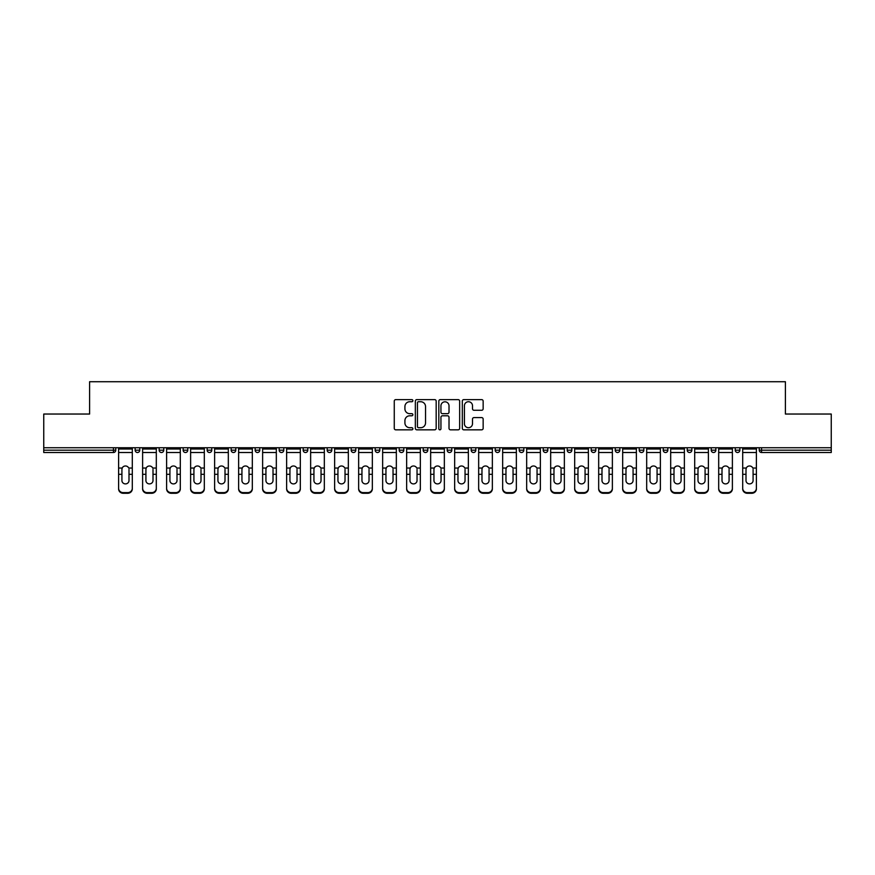 <?xml version="1.0" encoding="UTF-8"?>
<svg xmlns="http://www.w3.org/2000/svg" width="875" height="875" viewBox="0 0 875 875"><rect width="100%" height="100%" fill="white"/><g stroke="black" fill="none" stroke-linecap="round" stroke-linejoin="round"><path stroke-width="1.31" d="M412.88 400.684A1.061 1.061 0 0 0 411.83 399.623L395.773 399.623A1.509 1.509 0 0 0 394.264 401.133L394.264 428.323A1.509 1.509 0 0 0 395.773 429.833L411.83 429.833A1.061 1.061 0 0 0 412.88 428.772A1.061 1.061 0 0 0 411.83 427.711L409.752 427.711A4.834 4.834 0 0 1 404.917 422.887L404.917 420.613A4.834 4.834 0 0 1 409.752 415.789L411.83 415.789A1.061 1.061 0 0 0 412.88 414.728A1.061 1.061 0 0 0 411.83 413.667L409.752 413.667A4.834 4.834 0 0 1 404.917 408.833L404.917 406.569A4.834 4.834 0 0 1 409.752 401.734L411.83 401.734A1.061 1.061 0 0 0 412.88 400.684M481.644 410.277A1.509 1.509 0 0 0 483.153 408.756L483.153 401.133A1.509 1.509 0 0 0 481.644 399.623L463.816 399.623A1.509 1.509 0 0 0 462.306 401.133L462.306 428.323A1.509 1.509 0 0 0 463.816 429.833L481.644 429.833A1.509 1.509 0 0 0 483.153 428.323L483.153 419.103A1.509 1.509 0 0 0 481.644 417.594L474.009 417.594A1.509 1.509 0 0 0 472.5 419.103L472.5 423.675A4.036 4.036 0 0 1 468.464 427.711A4.036 4.036 0 0 1 464.417 423.675L464.417 405.781A4.036 4.036 0 0 1 468.464 401.734A4.036 4.036 0 0 1 472.5 405.781L472.5 408.756A1.509 1.509 0 0 0 474.009 410.277L481.644 410.277M43.75 447.738L43.75 414.039L89.6 414.039L89.6 381.719L785.4 381.719L785.4 414.039L831.25 414.039L831.25 447.738L43.75 447.738L43.75 450.198L113.455 450.198L113.455 447.738M436.177 401.133A1.509 1.509 0 0 0 434.667 399.623L416.85 399.623A1.509 1.509 0 0 0 415.341 401.133L415.341 428.323A1.509 1.509 0 0 0 416.85 429.833L434.667 429.833A1.509 1.509 0 0 0 436.177 428.323L436.177 401.133M440.333 399.623L458.15 399.623A1.509 1.509 0 0 1 459.659 401.133L459.659 428.323A1.509 1.509 0 0 1 458.15 429.833L450.527 429.833A1.509 1.509 0 0 1 449.017 428.323L449.017 417.298A1.509 1.509 0 0 0 447.508 415.789L442.444 415.789A1.509 1.509 0 0 0 440.934 417.298L440.934 428.772A1.061 1.061 0 0 1 439.873 429.833A1.061 1.061 0 0 1 438.823 428.772L438.823 401.133A1.509 1.509 0 0 1 440.333 399.623M113.455 452.506A2.308 2.308 0 0 0 115.763 450.198L113.455 450.198L113.455 452.506A2.308 2.308 0 0 0 115.763 450.198L115.763 447.738L115.763 450.198A2.308 2.308 0 0 1 113.455 452.506L43.75 452.506L43.75 450.198M831.25 447.738L831.25 452.506L761.545 452.506A2.308 2.308 0 0 1 759.237 450.198L759.237 447.738L759.237 450.198L831.25 450.198M135.144 447.738L135.144 450.198L135.144 447.738M137.452 452.506A2.308 2.308 0 0 1 135.144 450.198A2.308 2.308 0 0 0 137.452 452.506A2.308 2.308 0 0 0 139.759 450.198L139.759 447.738L139.759 450.198A2.308 2.308 0 0 1 137.452 452.506A2.308 2.308 0 0 1 135.144 450.198L139.759 450.198A2.308 2.308 0 0 1 137.452 452.506M159.152 447.738L159.152 450.198L159.152 447.738M163.767 447.738L163.767 450.198L163.767 447.738M183.159 447.738L183.159 450.198L183.159 447.738M187.775 447.738L187.775 450.198A2.308 2.308 0 0 1 185.467 452.506A2.308 2.308 0 0 1 183.159 450.198A2.308 2.308 0 0 0 185.467 452.506A2.308 2.308 0 0 0 187.775 450.198A2.308 2.308 0 0 1 185.467 452.506A2.308 2.308 0 0 1 183.159 450.198L187.775 450.198M207.156 447.738L207.156 450.198L207.156 447.738M211.772 447.738L211.772 450.198L211.772 447.738M231.164 447.738L231.164 450.198L231.164 447.738M235.78 447.738L235.78 450.198L235.78 447.738M259.777 447.738L259.777 450.198L255.161 450.198A2.308 2.308 0 0 0 257.469 452.506A2.308 2.308 0 0 1 255.161 450.198L255.161 447.738M279.169 447.738L279.169 450.198L279.169 447.738M283.784 447.738L283.784 450.198L283.784 447.738M303.177 447.738L303.177 450.198L303.177 447.738M307.792 447.738L307.792 450.198L307.792 447.738M327.173 447.738L327.173 450.198L327.173 447.738M331.789 447.738L331.789 450.198A2.308 2.308 0 0 1 329.481 452.506A2.308 2.308 0 0 1 327.173 450.198L331.789 450.198A2.308 2.308 0 0 1 329.481 452.506M351.181 447.738L351.181 450.198L351.181 447.738M355.797 447.738L355.797 450.198L355.797 447.738M375.178 447.738L375.178 450.198L375.178 447.738M379.805 447.738L379.805 450.198A2.308 2.308 0 0 1 377.486 452.506A2.308 2.308 0 0 1 375.178 450.198L379.805 450.198A2.308 2.308 0 0 1 377.486 452.506M399.186 447.738L399.186 450.198L399.186 447.738M403.802 447.738L403.802 450.198L403.802 447.738M423.194 447.738L423.194 450.198L423.194 447.738M427.809 447.738L427.809 450.198L427.809 447.738M451.806 447.738L451.806 450.198A2.308 2.308 0 0 1 449.498 452.506A2.308 2.308 0 0 1 447.191 450.198L447.191 447.738M475.814 447.738L475.814 450.198A2.308 2.308 0 0 1 473.506 452.506A2.308 2.308 0 0 1 471.198 450.198L471.198 447.738M499.822 447.738L499.822 450.198A2.308 2.308 0 0 1 497.514 452.506A2.308 2.308 0 0 1 495.195 450.198L495.195 447.738M523.819 447.738L523.819 450.198A2.308 2.308 0 0 1 521.511 452.506A2.308 2.308 0 0 1 519.203 450.198L519.203 447.738M545.519 452.506A2.308 2.308 0 0 0 547.827 450.198L547.827 447.738L547.827 450.198A2.308 2.308 0 0 1 545.519 452.506A2.308 2.308 0 0 1 543.211 450.198L543.211 447.738M571.823 447.738L571.823 450.198A2.308 2.308 0 0 1 569.516 452.506A2.308 2.308 0 0 1 567.208 450.198L567.208 447.738M591.216 447.738L591.216 450.198L591.216 447.738M595.831 447.738L595.831 450.198A2.308 2.308 0 0 1 593.523 452.506A2.308 2.308 0 0 1 591.216 450.198L595.831 450.198A2.308 2.308 0 0 1 593.523 452.506M617.531 452.506A2.308 2.308 0 0 0 619.839 450.198L619.839 447.738L619.839 450.198A2.308 2.308 0 0 1 617.531 452.506A2.308 2.308 0 0 1 615.223 450.198L615.223 447.738M639.22 447.738L639.22 450.198L639.22 447.738M643.836 447.738L643.836 450.198A2.308 2.308 0 0 1 641.528 452.506A2.308 2.308 0 0 1 639.22 450.198L643.836 450.198A2.308 2.308 0 0 1 641.528 452.506A2.308 2.308 0 0 0 643.836 450.198M663.228 450.198A2.308 2.308 0 0 0 665.536 452.506A2.308 2.308 0 0 0 667.844 450.198L667.844 447.738L667.844 450.198L663.228 450.198A2.308 2.308 0 0 0 665.536 452.506A2.308 2.308 0 0 1 663.228 450.198L663.228 447.738M687.225 447.738L687.225 450.198L687.225 447.738M691.841 447.738L691.841 450.198L691.841 447.738M715.848 447.738L715.848 450.198A2.308 2.308 0 0 1 713.541 452.506A2.308 2.308 0 0 1 711.233 450.198L711.233 447.738M739.856 447.738L739.856 450.198A2.308 2.308 0 0 1 737.548 452.506A2.308 2.308 0 0 1 735.241 450.198L735.241 447.738M161.459 452.506A2.308 2.308 0 0 1 159.152 450.198A2.308 2.308 0 0 0 161.459 452.506A2.308 2.308 0 0 0 163.767 450.198A2.308 2.308 0 0 1 161.459 452.506A2.308 2.308 0 0 1 159.152 450.198L163.767 450.198A2.308 2.308 0 0 1 161.459 452.506M209.464 452.506A2.308 2.308 0 0 1 207.156 450.198A2.308 2.308 0 0 0 209.464 452.506A2.308 2.308 0 0 0 211.772 450.198A2.308 2.308 0 0 1 209.464 452.506A2.308 2.308 0 0 1 207.156 450.198L211.772 450.198A2.308 2.308 0 0 1 209.464 452.506M233.472 452.506A2.308 2.308 0 0 1 231.164 450.198A2.308 2.308 0 0 0 233.472 452.506A2.308 2.308 0 0 0 235.78 450.198A2.308 2.308 0 0 1 233.472 452.506A2.308 2.308 0 0 1 231.164 450.198L235.78 450.198A2.308 2.308 0 0 1 233.472 452.506M257.469 452.506A2.308 2.308 0 0 0 259.777 450.198A2.308 2.308 0 0 1 257.469 452.506A2.308 2.308 0 0 1 255.161 450.198M281.477 452.506A2.308 2.308 0 0 1 279.169 450.198A2.308 2.308 0 0 0 281.477 452.506A2.308 2.308 0 0 0 283.784 450.198A2.308 2.308 0 0 1 281.477 452.506A2.308 2.308 0 0 1 279.169 450.198L283.784 450.198A2.308 2.308 0 0 1 281.477 452.506M305.484 452.506A2.308 2.308 0 0 1 303.177 450.198L307.792 450.198A2.308 2.308 0 0 1 305.484 452.506A2.308 2.308 0 0 0 307.792 450.198M353.489 452.506A2.308 2.308 0 0 1 351.181 450.198A2.308 2.308 0 0 0 353.489 452.506A2.308 2.308 0 0 0 355.797 450.198A2.308 2.308 0 0 1 353.489 452.506A2.308 2.308 0 0 1 351.181 450.198L355.797 450.198M401.494 452.506A2.308 2.308 0 0 1 399.186 450.198L403.802 450.198A2.308 2.308 0 0 1 401.494 452.506A2.308 2.308 0 0 0 403.802 450.198M425.502 452.506A2.308 2.308 0 0 1 423.194 450.198A2.308 2.308 0 0 0 425.502 452.506A2.308 2.308 0 0 0 427.809 450.198A2.308 2.308 0 0 1 425.502 452.506A2.308 2.308 0 0 1 423.194 450.198L427.809 450.198A2.308 2.308 0 0 1 425.502 452.506M689.533 452.506A2.308 2.308 0 0 1 687.225 450.198L691.841 450.198A2.308 2.308 0 0 1 689.533 452.506A2.308 2.308 0 0 0 691.841 450.198A2.308 2.308 0 0 1 689.533 452.506M418.512 401.734A1.061 1.061 0 0 0 417.452 402.795L417.452 426.661A1.061 1.061 0 0 0 418.512 427.711L420.7 427.711A4.834 4.834 0 0 0 425.534 422.887L425.534 406.569A4.834 4.834 0 0 0 420.7 401.734L418.512 401.734M449.017 405.858A4.036 4.036 0 0 0 444.981 401.811A4.036 4.036 0 0 0 440.934 405.858L440.934 412.158A1.509 1.509 0 0 0 442.444 413.667L447.508 413.667A1.509 1.509 0 0 0 449.017 412.158L449.017 405.858M128.997 469.394L128.997 474.316L132.3 474.316L132.3 447.738M118.606 474.961L118.606 488.906L118.606 468.038L122.194 468.038L121.92 469.394L122.194 468.038A3.544 3.391 0 0 1 128.713 468.038L132.3 468.038M132.3 474.961L132.3 488.906A4.616 4.364 180 0 1 127.684 493.281L127.684 492.625A4.616 4.364 0 0 0 132.3 488.261L132.3 474.316M128.997 480.55A3.544 3.347 180 0 1 125.453 483.897A3.544 3.347 180 0 1 121.92 480.55A3.544 3.347 180 0 0 125.453 483.897A3.544 3.347 180 0 0 128.997 480.55L128.997 474.316M121.92 480.55L121.92 469.394M118.606 488.261A4.616 4.364 0 0 0 123.222 492.625L123.222 493.281L127.684 493.281M123.222 493.281A4.616 4.364 180 0 1 118.606 488.906M123.222 492.625L127.684 492.625M118.606 468.038L118.606 447.738M132.3 488.261L132.3 488.906M152.994 469.394L152.994 474.316L156.308 474.316L156.308 447.738M142.614 474.961L142.614 488.906L142.614 468.038L146.202 468.038L145.917 469.394L146.202 468.038A3.544 3.391 0 0 1 152.709 468.038L156.308 468.038M156.308 474.961L156.308 488.906A4.616 4.364 180 0 1 151.692 493.281L151.692 492.625A4.616 4.364 0 0 0 156.308 488.261L156.308 474.316M152.994 480.55A3.544 3.347 180 0 1 149.461 483.897A3.544 3.347 180 0 1 145.917 480.55A3.544 3.347 180 0 0 149.461 483.897A3.544 3.347 180 0 0 152.994 480.55L152.994 474.316M177.002 469.394L177.002 474.316L180.305 474.316L180.305 447.738M166.611 474.961L166.611 488.906L166.611 468.038L170.209 468.038L169.925 469.394L170.209 468.038A3.544 3.391 0 0 1 176.717 468.038L180.305 468.038M180.305 474.961L180.305 488.906A4.616 4.364 180 0 1 175.689 493.281L175.689 492.625A4.616 4.364 0 0 0 180.305 488.261L180.305 474.316M177.002 480.55A3.544 3.347 180 0 1 173.458 483.897A3.544 3.347 180 0 1 169.925 480.55A3.544 3.347 180 0 0 173.458 483.897A3.544 3.347 180 0 0 177.002 480.55L177.002 474.316M200.998 469.394L200.998 474.316L204.312 474.316L204.312 447.738M190.619 474.961L190.619 488.906L190.619 468.038L194.206 468.038L193.922 469.394L194.206 468.038A3.544 3.391 0 0 1 200.725 468.038L204.312 468.038M204.312 474.961L204.312 488.906A4.616 4.364 180 0 1 199.697 493.281L199.697 492.625A4.616 4.364 0 0 0 204.312 488.261L204.312 474.316M200.998 480.55A3.544 3.347 180 0 1 197.466 483.897A3.544 3.347 180 0 1 193.922 480.55A3.544 3.347 180 0 0 197.466 483.897A3.544 3.347 180 0 0 200.998 480.55L200.998 474.316M225.006 469.394L225.006 474.316L228.32 474.316L228.32 447.738M214.627 474.961L214.627 488.906L214.627 468.038L218.214 468.038L217.93 469.394L218.214 468.038A3.544 3.391 0 0 1 224.722 468.038L228.32 468.038M228.32 474.961L228.32 488.906A4.616 4.364 180 0 1 223.705 493.281L223.705 492.625A4.616 4.364 0 0 0 228.32 488.261L228.32 474.316M225.006 480.55A3.544 3.347 180 0 1 221.473 483.897A3.544 3.347 180 0 1 217.93 480.55A3.544 3.347 180 0 0 221.473 483.897A3.544 3.347 180 0 0 225.006 480.55L225.006 474.316M249.014 469.394L249.014 474.316L252.317 474.316L252.317 447.738M238.623 474.961L238.623 488.906L238.623 468.038L242.211 468.038L241.938 469.394L242.211 468.038A3.544 3.391 0 0 1 248.73 468.038L252.317 468.038M252.317 474.961L252.317 488.906A4.616 4.364 180 0 1 247.702 493.281L247.702 492.625A4.616 4.364 0 0 0 252.317 488.261L252.317 474.316M249.014 480.55A3.544 3.347 180 0 1 245.47 483.897A3.544 3.347 180 0 1 241.938 480.55A3.544 3.347 180 0 0 245.47 483.897A3.544 3.347 180 0 0 249.014 480.55L249.014 474.316M145.917 480.55L145.917 469.394M142.614 488.261A4.616 4.364 0 0 0 147.23 492.625L147.23 493.281L151.692 493.281M147.23 493.281A4.616 4.364 180 0 1 142.614 488.906M147.23 492.625L151.692 492.625M142.614 468.038L142.614 447.738M156.308 488.261L156.308 488.906M169.925 480.55L169.925 469.394M166.611 488.261A4.616 4.364 0 0 0 171.227 492.625L171.227 493.281L175.689 493.281M171.227 493.281A4.616 4.364 180 0 1 166.611 488.906M171.227 492.625L175.689 492.625M166.611 468.038L166.611 447.738M180.305 488.261L180.305 488.906M193.922 480.55L193.922 469.394M190.619 488.261A4.616 4.364 0 0 0 195.234 492.625L195.234 493.281L199.697 493.281M195.234 493.281A4.616 4.364 180 0 1 190.619 488.906M195.234 492.625L199.697 492.625M190.619 468.038L190.619 447.738M204.312 488.261L204.312 488.906M217.93 480.55L217.93 469.394M214.627 488.261A4.616 4.364 0 0 0 219.242 492.625L219.242 493.281L223.705 493.281M219.242 493.281A4.616 4.364 180 0 1 214.627 488.906M219.242 492.625L223.705 492.625M214.627 468.038L214.627 447.738M228.32 488.261L228.32 488.906M241.938 480.55L241.938 469.394M238.623 488.261A4.616 4.364 0 0 0 243.239 492.625L243.239 493.281L247.702 493.281M243.239 493.281A4.616 4.364 180 0 1 238.623 488.906M243.239 492.625L247.702 492.625M238.623 468.038L238.623 447.738M252.317 488.261L252.317 488.906M273.011 469.394L273.011 474.316L276.325 474.316L276.325 447.738M262.631 474.961L262.631 488.906L262.631 468.038L266.219 468.038L265.934 469.394L266.219 468.038A3.544 3.391 0 0 1 272.738 468.038L276.325 468.038M276.325 474.961L276.325 488.906A4.616 4.364 180 0 1 271.709 493.281L271.709 492.625A4.616 4.364 0 0 0 276.325 488.261L276.325 474.316M273.011 480.55A3.544 3.347 180 0 1 269.478 483.897A3.544 3.347 180 0 1 265.934 480.55A3.544 3.347 180 0 0 269.478 483.897A3.544 3.347 180 0 0 273.011 480.55L273.011 474.316M265.934 480.55L265.934 469.394M262.631 488.261A4.616 4.364 0 0 0 267.247 492.625L267.247 493.281L271.709 493.281M267.247 493.281A4.616 4.364 180 0 1 262.631 488.906M267.247 492.625L271.709 492.625M262.631 468.038L262.631 447.738M276.325 488.261L276.325 488.906M297.019 469.394L297.019 474.316L300.322 474.316L300.322 447.738M286.628 474.961L286.628 488.906L286.628 468.038L290.227 468.038L289.942 469.394L290.227 468.038A3.544 3.391 0 0 1 296.734 468.038L300.322 468.038M300.322 474.961L300.322 488.906A4.616 4.364 180 0 1 295.706 493.281L295.706 492.625A4.616 4.364 0 0 0 300.322 488.261L300.322 474.316M297.019 480.55A3.544 3.347 180 0 1 293.475 483.897A3.544 3.347 180 0 1 289.942 480.55A3.544 3.347 180 0 0 293.475 483.897A3.544 3.347 180 0 0 297.019 480.55L297.019 474.316M289.942 480.55L289.942 469.394M286.628 488.261A4.616 4.364 0 0 0 291.244 492.625L291.244 493.281L295.706 493.281M291.244 493.281A4.616 4.364 180 0 1 286.628 488.906M291.244 492.625L295.706 492.625M286.628 468.038L286.628 447.738M300.322 488.261L300.322 488.906M321.027 469.394L321.027 474.316L324.33 474.316L324.33 447.738M310.636 474.961L310.636 488.906L310.636 468.038L314.223 468.038L313.939 469.394L314.223 468.038A3.544 3.391 0 0 1 320.742 468.038L324.33 468.038M324.33 474.961L324.33 488.906A4.616 4.364 180 0 1 319.714 493.281L319.714 492.625A4.616 4.364 0 0 0 324.33 488.261L324.33 474.316M321.027 480.55A3.544 3.347 180 0 1 317.483 483.897A3.544 3.347 180 0 1 313.939 480.55A3.544 3.347 180 0 0 317.483 483.897A3.544 3.347 180 0 0 321.027 480.55L321.027 474.316M313.939 480.55L313.939 469.394M310.636 488.261A4.616 4.364 0 0 0 315.252 492.625L315.252 493.281L319.714 493.281M315.252 493.281A4.616 4.364 180 0 1 310.636 488.906M315.252 492.625L319.714 492.625M310.636 468.038L310.636 447.738M324.33 488.261L324.33 488.906M345.023 469.394L345.023 474.316L348.338 474.316L348.338 447.738M334.644 474.961L334.644 488.906L334.644 468.038L338.231 468.038L337.947 469.394L338.231 468.038A3.544 3.391 0 0 1 344.739 468.038L348.338 468.038M348.338 474.961L348.338 488.906A4.616 4.364 180 0 1 343.722 493.281L343.722 492.625A4.616 4.364 0 0 0 348.338 488.261L348.338 474.316M345.023 480.55A3.544 3.347 180 0 1 341.491 483.897A3.544 3.347 180 0 1 337.947 480.55A3.544 3.347 180 0 0 341.491 483.897A3.544 3.347 180 0 0 345.023 480.55L345.023 474.316M337.947 480.55L337.947 469.394M334.644 488.261A4.616 4.364 0 0 0 339.259 492.625L339.259 493.281L343.722 493.281M339.259 493.281A4.616 4.364 180 0 1 334.644 488.906M339.259 492.625L343.722 492.625M334.644 468.038L334.644 447.738M348.338 488.261L348.338 488.906M369.031 469.394L369.031 474.316L372.334 474.316L372.334 447.738M358.641 474.961L358.641 488.906L358.641 468.038L362.228 468.038L361.955 469.394L362.228 468.038A3.544 3.391 0 0 1 368.747 468.038L372.334 468.038M372.334 474.961L372.334 488.906A4.616 4.364 180 0 1 367.719 493.281L367.719 492.625A4.616 4.364 0 0 0 372.334 488.261L372.334 474.316M369.031 480.55A3.544 3.347 180 0 1 365.488 483.897A3.544 3.347 180 0 1 361.955 480.55A3.544 3.347 180 0 0 365.488 483.897A3.544 3.347 180 0 0 369.031 480.55L369.031 474.316M361.955 480.55L361.955 469.394M358.641 488.261A4.616 4.364 0 0 0 363.256 492.625L363.256 493.281L367.719 493.281M363.256 493.281A4.616 4.364 180 0 1 358.641 488.906M363.256 492.625L367.719 492.625M358.641 468.038L358.641 447.738M372.334 488.261L372.334 488.906M393.028 469.394L393.028 474.316L396.342 474.316L396.342 447.738M382.648 474.961L382.648 488.906L382.648 468.038L386.236 468.038L385.952 469.394L386.236 468.038A3.544 3.391 0 0 1 392.755 468.038L396.342 468.038M396.342 474.961L396.342 488.906A4.616 4.364 180 0 1 391.727 493.281L391.727 492.625A4.616 4.364 0 0 0 396.342 488.261L396.342 474.316M393.028 480.55A3.544 3.347 180 0 1 389.495 483.897A3.544 3.347 180 0 1 385.952 480.55A3.544 3.347 180 0 0 389.495 483.897A3.544 3.347 180 0 0 393.028 480.55L393.028 474.316M385.952 480.55L385.952 469.394M382.648 488.261A4.616 4.364 0 0 0 387.264 492.625L387.264 493.281L391.727 493.281M387.264 493.281A4.616 4.364 180 0 1 382.648 488.906M387.264 492.625L391.727 492.625M382.648 468.038L382.648 447.738M396.342 488.261L396.342 488.906M417.036 469.394L417.036 474.316L420.339 474.316L420.339 447.738M406.645 474.961L406.645 488.906L406.645 468.038L410.244 468.038L409.959 469.394L410.244 468.038A3.544 3.391 0 0 1 416.752 468.038L420.339 468.038M420.339 474.961L420.339 488.906A4.616 4.364 180 0 1 415.723 493.281L415.723 492.625A4.616 4.364 0 0 0 420.339 488.261L420.339 474.316M417.036 480.55A3.544 3.347 180 0 1 413.492 483.897A3.544 3.347 180 0 1 409.959 480.55A3.544 3.347 180 0 0 413.492 483.897A3.544 3.347 180 0 0 417.036 480.55L417.036 474.316M409.959 480.55L409.959 469.394M406.645 488.261A4.616 4.364 0 0 0 411.261 492.625L411.261 493.281L415.723 493.281M411.261 493.281A4.616 4.364 180 0 1 406.645 488.906M411.261 492.625L415.723 492.625M406.645 468.038L406.645 447.738M420.339 488.261L420.339 488.906M441.044 469.394L441.044 474.316L444.347 474.316L444.347 447.738M430.653 474.961L430.653 488.906L430.653 468.038L434.241 468.038L433.956 469.394L434.241 468.038A3.544 3.391 0 0 1 440.759 468.038L444.347 468.038M444.347 474.961L444.347 488.906A4.616 4.364 180 0 1 439.731 493.281L439.731 492.625A4.616 4.364 0 0 0 444.347 488.261L444.347 474.316M441.044 480.55A3.544 3.347 180 0 1 437.5 483.897A3.544 3.347 180 0 1 433.956 480.55A3.544 3.347 180 0 0 437.5 483.897A3.544 3.347 180 0 0 441.044 480.55L441.044 474.316M433.956 480.55L433.956 469.394M430.653 488.261A4.616 4.364 0 0 0 435.269 492.625L435.269 493.281L439.731 493.281M435.269 493.281A4.616 4.364 180 0 1 430.653 488.906M435.269 492.625L439.731 492.625M430.653 468.038L430.653 447.738M444.347 488.261L444.347 488.906M465.041 469.394L465.041 474.316L468.355 474.316L468.355 447.738M454.661 474.961L454.661 488.906L454.661 468.038L458.248 468.038L457.964 469.394L458.248 468.038A3.544 3.391 0 0 1 464.756 468.038L468.355 468.038M468.355 474.961L468.355 488.906A4.616 4.364 180 0 1 463.739 493.281L463.739 492.625A4.616 4.364 0 0 0 468.355 488.261L468.355 474.316M465.041 480.55A3.544 3.347 180 0 1 461.508 483.897A3.544 3.347 180 0 1 457.964 480.55A3.544 3.347 180 0 0 461.508 483.897A3.544 3.347 180 0 0 465.041 480.55L465.041 474.316M457.964 480.55L457.964 469.394M454.661 488.261A4.616 4.364 0 0 0 459.277 492.625L459.277 493.281L463.739 493.281M459.277 493.281A4.616 4.364 180 0 1 454.661 488.906M459.277 492.625L463.739 492.625M454.661 468.038L454.661 447.738M468.355 488.261L468.355 488.906M489.048 469.394L489.048 474.316L492.352 474.316L492.352 447.738M478.658 474.961L478.658 488.906L478.658 468.038L482.245 468.038L481.972 469.394L482.245 468.038A3.544 3.391 0 0 1 488.764 468.038L492.352 468.038M492.352 474.961L492.352 488.906A4.616 4.364 180 0 1 487.736 493.281L487.736 492.625A4.616 4.364 0 0 0 492.352 488.261L492.352 474.316M489.048 480.55A3.544 3.347 180 0 1 485.505 483.897A3.544 3.347 180 0 1 481.972 480.55A3.544 3.347 180 0 0 485.505 483.897A3.544 3.347 180 0 0 489.048 480.55L489.048 474.316M481.972 480.55L481.972 469.394M478.658 488.261A4.616 4.364 0 0 0 483.273 492.625L483.273 493.281L487.736 493.281M483.273 493.281A4.616 4.364 180 0 1 478.658 488.906M483.273 492.625L487.736 492.625M478.658 468.038L478.658 447.738M492.352 488.261L492.352 488.906M513.045 469.394L513.045 474.316L516.359 474.316L516.359 447.738M502.666 474.961L502.666 488.906L502.666 468.038L506.253 468.038L505.969 469.394L506.253 468.038A3.544 3.391 0 0 1 512.772 468.038L516.359 468.038M516.359 474.961L516.359 488.906A4.616 4.364 180 0 1 511.744 493.281L511.744 492.625A4.616 4.364 0 0 0 516.359 488.261L516.359 474.316M513.045 480.55A3.544 3.347 180 0 1 509.512 483.897A3.544 3.347 180 0 1 505.969 480.55A3.544 3.347 180 0 0 509.512 483.897A3.544 3.347 180 0 0 513.045 480.55L513.045 474.316M505.969 480.55L505.969 469.394M502.666 488.261A4.616 4.364 0 0 0 507.281 492.625L507.281 493.281L511.744 493.281M507.281 493.281A4.616 4.364 180 0 1 502.666 488.906M507.281 492.625L511.744 492.625M502.666 468.038L502.666 447.738M516.359 488.261L516.359 488.906M537.053 469.394L537.053 474.316L540.356 474.316L540.356 447.738M526.663 474.961L526.663 488.906L526.663 468.038L530.261 468.038L529.977 469.394L530.261 468.038A3.544 3.391 0 0 1 536.769 468.038L540.356 468.038M540.356 474.961L540.356 488.906A4.616 4.364 180 0 1 535.741 493.281L535.741 492.625A4.616 4.364 0 0 0 540.356 488.261L540.356 474.316M537.053 480.55A3.544 3.347 180 0 1 533.509 483.897A3.544 3.347 180 0 1 529.977 480.55A3.544 3.347 180 0 0 533.509 483.897A3.544 3.347 180 0 0 537.053 480.55L537.053 474.316M529.977 480.55L529.977 469.394M526.663 488.261A4.616 4.364 0 0 0 531.278 492.625L531.278 493.281L535.741 493.281M531.278 493.281A4.616 4.364 180 0 1 526.663 488.906M531.278 492.625L535.741 492.625M526.663 468.038L526.663 447.738M540.356 488.261L540.356 488.906M561.061 469.394L561.061 474.316L564.364 474.316L564.364 447.738M550.67 474.961L550.67 488.906L550.67 468.038L554.258 468.038L553.973 469.394L554.258 468.038A3.544 3.391 0 0 1 560.777 468.038L564.364 468.038M564.364 474.961L564.364 488.906A4.616 4.364 180 0 1 559.748 493.281L559.748 492.625A4.616 4.364 0 0 0 564.364 488.261L564.364 474.316M561.061 480.55A3.544 3.347 180 0 1 557.517 483.897A3.544 3.347 180 0 1 553.973 480.55A3.544 3.347 180 0 0 557.517 483.897A3.544 3.347 180 0 0 561.061 480.55L561.061 474.316M553.973 480.55L553.973 469.394M550.67 488.261A4.616 4.364 0 0 0 555.286 492.625L555.286 493.281L559.748 493.281M555.286 493.281A4.616 4.364 180 0 1 550.67 488.906M555.286 492.625L559.748 492.625M550.67 468.038L550.67 447.738M564.364 488.261L564.364 488.906M585.058 469.394L585.058 474.316L588.372 474.316L588.372 447.738M574.678 474.961L574.678 488.906L574.678 468.038L578.266 468.038L577.981 469.394L578.266 468.038A3.544 3.391 0 0 1 584.773 468.038L588.372 468.038M588.372 474.961L588.372 488.906A4.616 4.364 180 0 1 583.756 493.281L583.756 492.625A4.616 4.364 0 0 0 588.372 488.261L588.372 474.316M585.058 480.55A3.544 3.347 180 0 1 581.525 483.897A3.544 3.347 180 0 1 577.981 480.55A3.544 3.347 180 0 0 581.525 483.897A3.544 3.347 180 0 0 585.058 480.55L585.058 474.316M577.981 480.55L577.981 469.394M574.678 488.261A4.616 4.364 0 0 0 579.294 492.625L579.294 493.281L583.756 493.281M579.294 493.281A4.616 4.364 180 0 1 574.678 488.906M579.294 492.625L583.756 492.625M574.678 468.038L574.678 447.738M588.372 488.261L588.372 488.906M609.066 469.394L609.066 474.316L612.369 474.316L612.369 447.738M598.675 474.961L598.675 488.906L598.675 468.038L602.262 468.038L601.989 469.394L602.262 468.038A3.544 3.391 0 0 1 608.781 468.038L612.369 468.038M612.369 474.961L612.369 488.906A4.616 4.364 180 0 1 607.753 493.281L607.753 492.625A4.616 4.364 0 0 0 612.369 488.261L612.369 474.316M609.066 480.55A3.544 3.347 180 0 1 605.522 483.897A3.544 3.347 180 0 1 601.989 480.55A3.544 3.347 180 0 0 605.522 483.897A3.544 3.347 180 0 0 609.066 480.55L609.066 474.316M601.989 480.55L601.989 469.394M598.675 488.261A4.616 4.364 0 0 0 603.291 492.625L603.291 493.281L607.753 493.281M603.291 493.281A4.616 4.364 180 0 1 598.675 488.906M603.291 492.625L607.753 492.625M598.675 468.038L598.675 447.738M612.369 488.261L612.369 488.906M633.062 469.394L633.062 474.316L636.377 474.316L636.377 447.738M622.683 474.961L622.683 488.906L622.683 468.038L626.27 468.038L625.986 469.394L626.27 468.038A3.544 3.391 0 0 1 632.789 468.038L636.377 468.038M636.377 474.961L636.377 488.906A4.616 4.364 180 0 1 631.761 493.281L631.761 492.625A4.616 4.364 0 0 0 636.377 488.261L636.377 474.316M633.062 480.55A3.544 3.347 180 0 1 629.53 483.897A3.544 3.347 180 0 1 625.986 480.55A3.544 3.347 180 0 0 629.53 483.897A3.544 3.347 180 0 0 633.062 480.55L633.062 474.316M625.986 480.55L625.986 469.394M622.683 488.261A4.616 4.364 0 0 0 627.298 492.625L627.298 493.281L631.761 493.281M627.298 493.281A4.616 4.364 180 0 1 622.683 488.906M627.298 492.625L631.761 492.625M622.683 468.038L622.683 447.738M636.377 488.261L636.377 488.906M657.07 469.394L657.07 474.316L660.373 474.316L660.373 447.738M646.68 474.961L646.68 488.906L646.68 468.038L650.278 468.038L649.994 469.394L650.278 468.038A3.544 3.391 0 0 1 656.786 468.038L660.373 468.038M660.373 474.961L660.373 488.906A4.616 4.364 180 0 1 655.758 493.281L655.758 492.625A4.616 4.364 0 0 0 660.373 488.261L660.373 474.316M657.07 480.55A3.544 3.347 180 0 1 653.527 483.897A3.544 3.347 180 0 1 649.994 480.55A3.544 3.347 180 0 0 653.527 483.897A3.544 3.347 180 0 0 657.07 480.55L657.07 474.316M649.994 480.55L649.994 469.394M646.68 488.261A4.616 4.364 0 0 0 651.295 492.625L651.295 493.281L655.758 493.281M651.295 493.281A4.616 4.364 180 0 1 646.68 488.906M651.295 492.625L655.758 492.625M646.68 468.038L646.68 447.738M660.373 488.261L660.373 488.906M681.078 469.394L681.078 474.316L684.381 474.316L684.381 447.738M670.688 474.961L670.688 488.906L670.688 468.038L674.275 468.038L674.002 469.394L674.275 468.038A3.544 3.391 0 0 1 680.794 468.038L684.381 468.038M684.381 474.961L684.381 488.906A4.616 4.364 180 0 1 679.766 493.281L679.766 492.625A4.616 4.364 0 0 0 684.381 488.261L684.381 474.316M681.078 480.55A3.544 3.347 180 0 1 677.534 483.897A3.544 3.347 180 0 1 674.002 480.55A3.544 3.347 180 0 0 677.534 483.897A3.544 3.347 180 0 0 681.078 480.55L681.078 474.316M674.002 480.55L674.002 469.394M670.688 488.261A4.616 4.364 0 0 0 675.303 492.625L675.303 493.281L679.766 493.281M675.303 493.281A4.616 4.364 180 0 1 670.688 488.906M675.303 492.625L679.766 492.625M670.688 468.038L670.688 447.738M684.381 488.261L684.381 488.906M705.075 469.394L705.075 474.316L708.389 474.316L708.389 447.738M694.695 474.961L694.695 488.906L694.695 468.038L698.283 468.038L697.998 469.394L698.283 468.038A3.544 3.391 0 0 1 704.791 468.038L708.389 468.038M708.389 474.961L708.389 488.906A4.616 4.364 180 0 1 703.773 493.281L703.773 492.625A4.616 4.364 0 0 0 708.389 488.261L708.389 474.316M705.075 480.55A3.544 3.347 180 0 1 701.542 483.897A3.544 3.347 180 0 1 697.998 480.55A3.544 3.347 180 0 0 701.542 483.897A3.544 3.347 180 0 0 705.075 480.55L705.075 474.316M697.998 480.55L697.998 469.394M694.695 488.261A4.616 4.364 0 0 0 699.311 492.625L699.311 493.281L703.773 493.281M699.311 493.281A4.616 4.364 180 0 1 694.695 488.906M699.311 492.625L703.773 492.625M694.695 468.038L694.695 447.738M708.389 488.261L708.389 488.906M729.083 469.394L729.083 474.316L732.386 474.316L732.386 447.738M718.692 474.961L718.692 488.906L718.692 468.038L722.291 468.038L722.006 469.394L722.291 468.038A3.544 3.391 0 0 1 728.798 468.038L732.386 468.038M732.386 474.961L732.386 488.906A4.616 4.364 180 0 1 727.77 493.281L727.77 492.625A4.616 4.364 0 0 0 732.386 488.261L732.386 474.316M729.083 480.55A3.544 3.347 180 0 1 725.539 483.897A3.544 3.347 180 0 1 722.006 480.55A3.544 3.347 180 0 0 725.539 483.897A3.544 3.347 180 0 0 729.083 480.55L729.083 474.316M722.006 480.55L722.006 469.394M718.692 488.261A4.616 4.364 0 0 0 723.308 492.625L723.308 493.281L727.77 493.281M723.308 493.281A4.616 4.364 180 0 1 718.692 488.906M723.308 492.625L727.77 492.625M718.692 468.038L718.692 447.738M732.386 488.261L732.386 488.906M753.08 469.394L753.08 474.316L756.394 474.316L756.394 447.738M742.7 474.961L742.7 488.906L742.7 468.038L746.288 468.038L746.003 469.394L746.288 468.038A3.544 3.391 0 0 1 752.806 468.038L756.394 468.038M756.394 474.961L756.394 488.906A4.616 4.364 180 0 1 751.778 493.281L751.778 492.625A4.616 4.364 0 0 0 756.394 488.261L756.394 474.316M753.08 480.55A3.544 3.347 180 0 1 749.547 483.897A3.544 3.347 180 0 1 746.003 480.55A3.544 3.347 180 0 0 749.547 483.897A3.544 3.347 180 0 0 753.08 480.55L753.08 474.316M746.003 480.55L746.003 469.394M742.7 488.261A4.616 4.364 0 0 0 747.316 492.625L747.316 493.281L751.778 493.281M747.316 493.281A4.616 4.364 180 0 1 742.7 488.906M747.316 492.625L751.778 492.625M742.7 468.038L742.7 447.738M756.394 488.261L756.394 488.906M761.545 447.738L761.545 452.506M449.498 452.506A2.308 2.308 0 0 0 451.806 450.198L447.191 450.198M473.506 452.506A2.308 2.308 0 0 0 475.814 450.198L471.198 450.198M497.514 452.506A2.308 2.308 0 0 0 499.822 450.198L495.195 450.198M521.511 452.506A2.308 2.308 0 0 0 523.819 450.198L519.203 450.198M547.827 450.198L543.211 450.198M569.516 452.506A2.308 2.308 0 0 0 571.823 450.198L567.208 450.198M619.839 450.198L615.223 450.198M665.536 452.506A2.308 2.308 0 0 0 667.844 450.198M713.541 452.506A2.308 2.308 0 0 0 715.848 450.198L711.233 450.198M737.548 452.506A2.308 2.308 0 0 0 739.856 450.198L735.241 450.198M118.606 474.316L121.92 474.316M118.606 452.506L132.3 452.506M118.606 449.006L132.3 449.006M142.614 474.316L145.917 474.316M142.614 452.506L156.308 452.506M142.614 449.006L156.308 449.006M166.611 474.316L169.925 474.316M166.611 452.506L180.305 452.506M166.611 449.006L180.305 449.006M190.619 474.316L193.922 474.316M190.619 452.506L204.312 452.506M190.619 449.006L204.312 449.006M214.627 474.316L217.93 474.316M214.627 452.506L228.32 452.506M214.627 449.006L228.32 449.006M238.623 474.316L241.938 474.316M238.623 452.506L252.317 452.506M238.623 449.006L252.317 449.006M262.631 474.316L265.934 474.316M262.631 452.506L276.325 452.506M262.631 449.006L276.325 449.006M286.628 474.316L289.942 474.316M286.628 452.506L300.322 452.506M286.628 449.006L300.322 449.006M310.636 474.316L313.939 474.316M310.636 452.506L324.33 452.506M310.636 449.006L324.33 449.006M334.644 474.316L337.947 474.316M334.644 452.506L348.338 452.506M334.644 449.006L348.338 449.006M358.641 474.316L361.955 474.316M358.641 452.506L372.334 452.506M358.641 449.006L372.334 449.006M382.648 474.316L385.952 474.316M382.648 452.506L396.342 452.506M382.648 449.006L396.342 449.006M406.645 474.316L409.959 474.316M406.645 452.506L420.339 452.506M406.645 449.006L420.339 449.006M430.653 474.316L433.956 474.316M430.653 452.506L444.347 452.506M430.653 449.006L444.347 449.006M454.661 474.316L457.964 474.316M454.661 452.506L468.355 452.506M454.661 449.006L468.355 449.006M478.658 474.316L481.972 474.316M478.658 452.506L492.352 452.506M478.658 449.006L492.352 449.006M502.666 474.316L505.969 474.316M502.666 452.506L516.359 452.506M502.666 449.006L516.359 449.006M526.663 474.316L529.977 474.316M526.663 452.506L540.356 452.506M526.663 449.006L540.356 449.006M550.67 474.316L553.973 474.316M550.67 452.506L564.364 452.506M550.67 449.006L564.364 449.006M574.678 474.316L577.981 474.316M574.678 452.506L588.372 452.506M574.678 449.006L588.372 449.006M598.675 474.316L601.989 474.316M598.675 452.506L612.369 452.506M598.675 449.006L612.369 449.006M622.683 474.316L625.986 474.316M622.683 452.506L636.377 452.506M622.683 449.006L636.377 449.006M646.68 474.316L649.994 474.316M646.68 452.506L660.373 452.506M646.68 449.006L660.373 449.006M670.688 474.316L674.002 474.316M670.688 452.506L684.381 452.506M670.688 449.006L684.381 449.006M694.695 474.316L697.998 474.316M694.695 452.506L708.389 452.506M694.695 449.006L708.389 449.006M718.692 474.316L722.006 474.316M718.692 452.506L732.386 452.506M718.692 449.006L732.386 449.006M742.7 474.316L746.003 474.316M742.7 452.506L756.394 452.506M742.7 449.006L756.394 449.006"/></g></svg>
